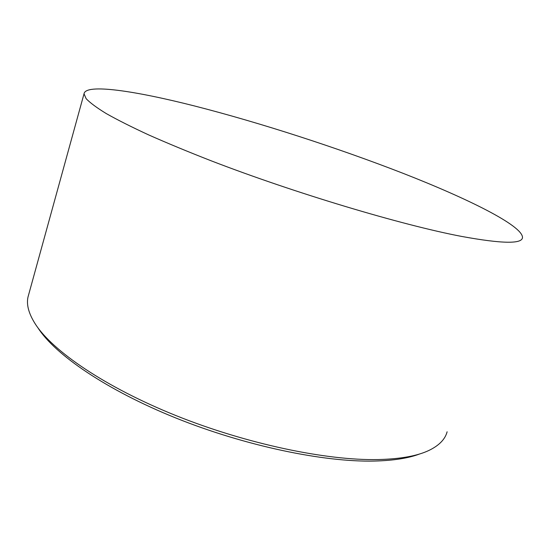 <?xml version="1.0" encoding="UTF-8"?>
<svg xmlns="http://www.w3.org/2000/svg" width="550" height="550" viewBox="0 0 550 550"><rect width="100%" height="100%" fill="white"/><g stroke="black" fill="none" stroke-linecap="round" stroke-linejoin="round"><path stroke-width="0.82" d="M419.891 453.888C408.664 458.191 393.498 460.584 374.399 461.058C323.737 462.268 245.059 445.878 175.794 417.979C106.48 390.053 54.966 354.564 37.916 327.793M28.744 294.353L27.988 297.089C26.318 304.673 28.724 313.589 35.207 323.847C52.422 350.893 104.892 386.98 175.691 415.477C246.441 443.946 326.796 460.728 378.29 459.553C400.709 458.989 417.725 455.881 429.33 450.244C439.264 445.342 445.197 439.182 447.116 431.777M461.587 236.417C502.219 243.849 522.527 244.152 522.5 237.318C521.964 225.383 467.919 198.674 403.074 173.326C337.349 147.744 260.019 122.698 194.714 106.019C135.314 90.901 85.573 83.311 84.026 93.789L86.116 98.642C89.953 102.719 96.662 107.697 106.246 113.568C117.528 119.941 131.691 127.064 148.72 134.936C167.303 143.172 188.155 151.807 211.276 160.847C294.91 193.112 401.967 225.101 461.587 236.417M84.026 93.789L27.988 297.089"/></g></svg>
